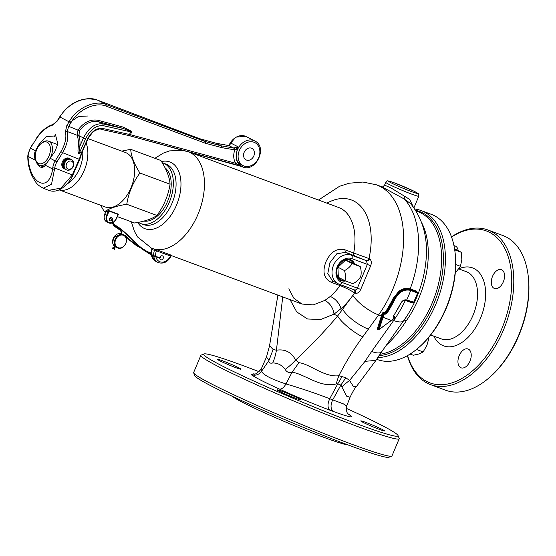 <?xml version="1.0" encoding="UTF-8"?>
<svg xmlns="http://www.w3.org/2000/svg" width="556" height="556" viewBox="0 0 556 556"><rect width="100%" height="100%" fill="white"/><g stroke="black" fill="none" stroke-linecap="round" stroke-linejoin="round"><path stroke-width="0.83" d="M503.326 281.829A10.043 6.033 110.4 0 1 494.444 288.481A10.043 6.033 110.4 0 1 492.546 276.311A10.043 6.033 110.4 0 1 501.429 269.66A10.043 6.033 110.4 0 1 503.326 281.829M469.973 361.178A10.043 6.033 110.4 0 1 461.091 367.829A10.043 6.033 110.4 0 1 459.193 355.652A10.043 6.033 110.4 0 1 468.076 349.001A10.043 6.033 110.4 0 1 469.973 361.178M407.576 355.555A81.037 48.664 -69.6 0 0 450.548 383.299A81.037 48.664 -69.6 0 0 501.63 329.173A81.037 48.664 -69.6 0 0 504.264 247.455A81.037 48.664 -69.6 0 0 451.541 237.044M407.423 355.645A82.476 49.526 -69.6 0 0 430.511 384.613A82.476 49.526 -69.6 0 0 503.472 329.965A82.476 49.526 -69.6 0 0 487.876 229.969A82.476 49.526 -69.6 0 0 451.479 236.877M430.511 384.613L445.565 390.201A82.476 49.526 -69.6 0 0 490.183 376.864A82.476 49.526 -69.6 0 0 518.533 335.546A82.476 49.526 -69.6 0 0 528.061 274.761A82.476 49.526 -69.6 0 0 502.93 235.549L487.876 229.969M490.183 376.864L490.983 376.155A81.037 48.664 -69.6 0 0 518.831 335.553A81.037 48.664 -69.6 0 0 528.2 275.825L528.061 274.761M378.983 355.687A76.019 45.655 -69.6 0 0 433.882 303.659A76.019 45.655 -69.6 0 0 415.714 210.383M377.739 357.557A77.451 46.509 -69.6 0 0 435.723 304.452A77.451 46.509 -69.6 0 0 421.08 210.543A77.451 46.509 -69.6 0 0 414.811 209.007M376.627 359.273L377.42 359.565A77.451 46.509 -69.6 0 0 419.321 347.048A77.451 46.509 -69.6 0 0 445.94 308.239A77.451 46.509 -69.6 0 0 454.891 251.152A77.451 46.509 -69.6 0 0 431.289 214.331L421.08 210.543M419.321 347.048L420.121 346.332A76.019 45.655 -69.6 0 0 446.246 308.246A76.019 45.655 -69.6 0 0 455.03 252.215L454.891 251.152M453.981 245.731A10.043 6.033 110.4 0 1 455.142 245.96A10.043 6.033 110.4 0 1 458.179 250.568M410.092 354.061L413.33 355.256L419.099 353.922L423.144 351.948L426.89 345.408L428.912 338.229L428.238 337.978M428.912 338.229L428.808 337.304M423.144 351.948L416.472 349.474M365.702 422.351A12.906 0.73 -157.2 0 1 378.205 427.529A12.906 0.73 -157.2 0 1 384.537 430.9A12.906 0.73 -157.2 0 1 379.567 429.447A12.906 0.73 -157.2 0 1 367.071 424.27A12.906 0.73 -157.2 0 1 360.733 420.899A12.906 0.73 -157.2 0 1 365.702 422.351M282.066 391.327A12.906 0.73 -157.2 0 1 294.562 396.504A12.906 0.73 -157.2 0 1 300.9 399.875A12.906 0.73 -157.2 0 1 295.931 398.423A12.906 0.73 -157.2 0 1 283.435 393.245A12.906 0.73 -157.2 0 1 277.096 389.867A12.906 0.73 -157.2 0 1 282.066 391.327M222.164 360.656A12.906 0.73 -157.2 0 1 234.667 365.834A12.906 0.73 -157.2 0 1 240.998 369.205A12.906 0.73 -157.2 0 1 236.029 367.752A12.906 0.73 -157.2 0 1 223.533 362.575A12.906 0.73 -157.2 0 1 217.201 359.204A12.906 0.73 -157.2 0 1 222.164 360.656M346.291 408.333A105.425 5.984 -157.2 0 1 379.901 424.367A105.425 5.984 -157.2 0 1 398.026 435.522A105.425 5.984 -157.2 0 1 332.12 414.283A105.425 5.984 -157.2 0 1 221.837 365.737A105.425 5.984 -157.2 0 1 203.969 353.95A105.425 5.984 -157.2 0 1 259.256 371.762M398.026 435.522L399.173 438.33A107.572 6.109 -157.2 0 1 399.201 438.719A107.572 6.109 -157.2 0 1 329.235 415.589A107.572 6.109 -157.2 0 1 219.391 367.113A107.572 6.109 -157.2 0 1 200.869 355.347A107.572 6.109 -157.2 0 1 201.161 355.096L203.969 353.95M399.201 438.719L391.987 455.878A107.572 6.109 -157.2 0 1 391.695 456.128A107.572 6.109 -157.2 0 1 319.318 431.671A107.572 6.109 -157.2 0 1 212.177 384.279A107.572 6.109 -157.2 0 1 193.683 372.895A107.572 6.109 -157.2 0 1 193.655 372.506L200.869 355.347M391.695 456.128L388.88 457.275A105.425 5.984 -157.2 0 1 317.956 433.298A105.425 5.984 -157.2 0 1 212.955 386.858A105.425 5.984 -157.2 0 1 194.829 375.703L193.683 372.895M347.667 444.807A63.106 3.579 -157.2 0 1 303.312 429.357A63.106 3.579 -157.2 0 1 243.014 402.586A63.106 3.579 -157.2 0 1 232.575 396.428M354.499 263.572A11.474 9.153 117.1 0 0 351.01 259.895A11.474 9.153 117.1 0 0 337.179 266.922A11.474 9.153 117.1 0 0 340.557 280.321A11.474 9.153 117.1 0 0 345.686 280.975M353.727 263.183A11.474 9.153 117.1 0 0 350.621 259.708M378.97 329.687L378.393 329.451L378.97 329.687L394.565 317.914L393.731 317.608L393.453 316.003A87.778 52.716 -69.6 0 0 400.918 303.027C402.433 300.455 404.358 299.441 406.707 299.983L413.754 302.089A85.11 51.11 -69.6 0 0 415.728 297.613A85.11 51.11 -69.6 0 0 417.556 293.061L416.896 291.844L410.279 289.586C403.58 288.05 398.11 291.101 393.87 298.746A86.632 52.028 110.4 0 1 385.801 312.903L384.78 313.431L382.987 313.355L378.045 329.534M385.753 182.333C388.505 180.936 384.259 179.532 394.558 182.931L413.817 191.118C419.912 194.558 418.508 193.085 418.807 196.226A17.931 1.015 -157.2 0 1 411.906 194.211A17.931 1.015 -157.2 0 1 394.551 187.018A17.931 1.015 -157.2 0 1 385.753 182.333L384.578 185.127L391.222 188.067L409.716 199.423L413.08 206.603M170.567 256.337L170.407 256.003A1.147 0.688 110.4 0 1 171.345 255.225L171.755 255.621M159.85 257.532A2.155 1.717 -62.9 0 1 162.401 255.836A2.155 1.717 -62.9 0 1 162.554 255.899A2.155 1.717 -62.9 0 1 163.144 258.505A2.155 1.717 -62.9 0 1 160.74 259.798A2.155 1.717 -62.9 0 1 160.594 259.728A2.155 1.717 -62.9 0 1 159.767 257.956M162.234 162.762A32.269 19.384 110.4 0 1 163.214 163.075A32.269 19.384 110.4 0 1 169.316 202.203A32.269 19.384 110.4 0 1 140.765 223.588A32.269 19.384 110.4 0 1 138.312 222.337M379.929 354.29A75.303 45.224 -69.6 0 0 432.207 302.985A75.303 45.224 -69.6 0 0 417.966 211.683L416.096 210.988M421.872 223.137A75.303 45.224 110.4 0 1 418.883 298.044A75.303 45.224 110.4 0 1 406.443 320.555C399.681 331.063 392.967 339.257 386.309 345.137M326.935 203.155A63.106 37.898 -69.6 0 1 368.996 258.561L369.67 258.95C371.45 260.423 371.769 262.738 370.63 265.886L360.726 289.433C359.287 292.428 357.466 293.679 355.27 293.193L354.568 292.88C350.53 290.267 345.686 287.82 340.022 285.555L331.418 282.365C323.953 278.785 322.132 271.919 325.948 261.772C330.598 251.778 336.978 247.802 345.088 249.846L368.996 258.561A2.87 2.287 -62.9 0 1 365.737 260.403L345.804 252.327L336.804 253.751L329.944 262.668L327.79 273.587L332.53 280.898L338.131 283.762A15.776 12.586 -62.9 0 1 333.795 264.656A15.776 12.586 -62.9 0 1 351.42 255.197L365.737 260.403M187.97 151.607L188.227 151.705A51.632 31.011 110.4 0 1 197.992 214.31A51.632 31.011 110.4 0 1 155.068 249.31L151.559 248.233L137.666 237.023L134.392 231.282L131.327 221.788M288.8 288.842L293.902 298.308L301.991 304.049L313.23 304.903L324.739 300.469L330.264 296.48A51.632 31.011 -69.6 0 0 340.022 285.555A2.87 1.724 -69.6 0 1 340.731 284.811M155.124 250.464A1.147 0.396 -74.4 0 0 155.068 249.31L157.376 250.04A1.147 0.688 -69.6 0 0 156.438 250.819L152.281 249.707M378.636 329.506L377.614 329.736L377.288 328.943L382.278 313.084L383.73 312.215L385.141 312.437A86.055 51.68 -69.6 0 0 393.155 298.377L398.742 291.386C402.537 288.474 406.353 287.66 410.175 288.939L416.611 291.135L416.924 291.858M392.202 319.964L393.655 320.499A22.949 7.499 35.4 0 0 403.83 320.624A22.949 7.499 35.4 0 0 403.885 320.541A77.451 46.509 -69.6 0 0 406.672 316.433A77.451 46.509 -69.6 0 0 425.34 266.109C428.926 241.186 424.013 220.343 410.599 203.586L404.295 199.034L382.118 186.913L376.544 184.842A86.055 51.68 110.4 0 1 392.821 289.19A86.055 51.68 110.4 0 1 378.601 314.918L362.832 336.741C353.679 349.224 345.693 362.227 338.875 375.738L345.846 377.712L349.543 380.492L365.035 361.324L375.919 360.392L381.805 351.607A22.949 7.499 35.4 0 1 371.63 351.482L393.655 320.499A86.055 51.68 -69.6 0 0 405.324 300.476L404.219 300.33M393.752 315.926L394.586 316.239L394.482 317.671M412.427 302.401L411.76 302.679L405.324 300.476L405.56 300.184M282.74 296.911L276.422 350.217C284.992 348.848 291.393 352.129 295.618 360.045C310.29 346.437 324.294 331.758 337.624 316.016L352.865 295.361A63.106 37.898 110.4 0 1 340.967 308.677A11.474 6.165 48.9 0 0 330.264 296.48M368.489 329.145A22.949 7.499 35.4 0 1 342.753 309.588L340.967 308.677L333.989 314.154A11.474 6.901 59.1 0 0 324.739 300.469M348.16 413.921L350.593 415.554C353.859 418.182 348.181 416.84 333.551 411.537L330.229 410.307C313.535 403.997 296.584 396.914 279.369 389.061C264.308 382.16 254.912 377.35 251.194 374.64L254.182 373.882M345.846 377.712L340.911 385.051L332.717 399.847L343.413 403.892L346.742 405.936L350.044 397.297L346.576 396.136L340.911 385.051L337.742 383.883L329.743 398.749L332.717 399.847C330.25 405.268 330.528 409.167 333.551 411.537M342.19 376.336L337.742 383.883L336.276 383.883C320.708 388.366 304.452 373.931 292.102 372.193L285.972 383.946C301.116 388.373 315.704 393.307 329.743 398.749C327.282 404.17 327.449 408.021 330.229 410.307M291.824 372.596C288.606 372.93 286.409 371.853 285.228 369.379C281.864 365.056 277.694 362.915 272.718 362.971C270.23 363.568 268.909 362.846 268.75 360.788L261.459 371.401C263.613 375.126 271.78 379.31 285.972 383.953L285.972 383.946C283.762 387.713 281.558 389.422 279.369 389.061M253.515 373.861C254.328 375.126 256.879 373.569 261.167 369.184L261.459 371.401C258.728 374.904 255.308 375.981 251.194 374.64M268.75 360.788L269 360.364L266.498 357.008L269.556 345.749L273.128 349.488L276.422 350.217A51.632 37.641 78 0 1 272.718 362.971M290.017 299.608L296.744 311.916L307.503 318.984L320.673 319.491L333.989 314.154L337.624 316.016C340.96 322.181 354.964 333.697 362.832 336.741M285.228 369.379A51.632 36.62 154.9 0 0 295.618 360.045L298.94 362.7C309.685 363.819 324.273 377.566 338.875 375.738A51.632 24.93 93.1 0 0 336.276 383.883M342.03 386.788A51.632 35.195 -39.2 0 1 349.543 380.492L353.31 386.33L356.549 386.378C355.069 387.727 352.907 391.368 350.044 397.297M292.102 372.193L298.94 362.7M269 360.364L273.128 349.488M346.742 405.936C346.103 410.536 346.77 413.393 348.744 414.512L350.593 415.554M370.63 265.886L367.356 264.378L366.501 260.792A2.87 2.203 -63.3 0 0 369.67 258.95M360.726 289.433L357.369 288.14C356.577 289.697 355.548 290.267 354.297 289.836L339.327 284.29A2.87 1.724 110.4 0 1 339.216 284.241A15.776 12.586 -62.9 0 1 338.131 283.762L339.327 284.29A2.87 1.724 110.4 0 0 341.864 282.392L357.369 288.14L367.356 264.378L351.851 258.63A12.906 10.293 117.1 0 0 337.179 266.922A12.906 10.293 117.1 0 0 341.864 282.392M354.061 289.759A2.87 2.287 -62.9 0 1 354.568 292.88A63.106 37.898 -69.6 0 1 352.865 295.361A22.949 7.499 35.4 0 0 378.601 314.918L382.104 316.246M354.443 289.898A2.87 2.203 -63.3 0 1 354.471 289.912L354.471 289.912A2.87 2.203 -63.3 0 1 355.27 293.193M151.295 248.129A1.147 1.14 -48.7 0 1 151.434 248.233L151.434 248.233A1.147 1.14 -48.7 0 1 151.767 249.442L151.26 248.108M151.559 248.233A1.147 0.917 -68.1 0 1 152.031 249.526A10.759 8.583 117.1 0 0 151.413 254.599M153.956 249.012A1.147 0.917 -75.9 0 1 154.464 250.353A10.759 8.583 -62.9 0 0 153.72 255.788M405.011 196.164A2.87 0.841 -63.6 0 0 404.295 199.034A86.055 51.68 -69.6 0 1 410.175 288.939L410.627 289.766L416.875 291.837A0.577 0.514 106.2 0 1 416.611 291.135M417.556 293.061L410.724 290.42C404.254 288.946 398.972 291.9 394.892 299.267A87.778 52.716 110.4 0 1 386.781 313.528L384.912 314.335L384.029 314.008L379.178 329.437M377.614 329.736L378.573 329.805L383.376 313.57L384.029 314.008L383.981 313.223L383.376 313.57L382.278 313.084M394.593 317.073L394.412 317.622L394.593 317.073L393.62 316.711L394.725 317.135L394.586 316.239M393.453 316.003L393.731 317.608M412.816 302.596L406.207 300.337L412.879 302.624A0.577 0.514 106.4 0 1 412.816 302.596M383.341 313.535L386.121 313.063A87.209 52.368 -69.6 0 0 394.176 298.899C398.416 291.254 403.899 288.21 410.627 289.766L410.724 290.42A87.778 52.716 -69.6 0 1 406.707 299.983L406.207 300.337C404.101 299.906 402.412 300.817 401.147 303.069L401.071 302.971M394.829 317.254L394.565 317.914L394.885 317.281M394.357 317.532L394.753 317.149L394.816 317.956L391.459 320.52L382.333 317.017M400.918 303.027L393.648 315.857M377.288 328.943L378.393 329.451M413.497 302.311A0.577 0.514 106.4 0 1 412.879 302.624L413.727 302.012M413.754 302.089L417.612 293.081L417.313 292.06M383.73 312.215L383.981 313.223M417.514 292.748A0.577 0.514 -73.6 0 0 417.257 292.039M385.141 312.437L386.781 313.528M340.175 280.113A11.474 9.153 117.1 0 0 344.803 280.606M121.667 234.034L122.014 234.139L121.667 234.034M109.963 218.244A1.793 1.432 -62.9 0 1 109.886 218.466A1.793 1.432 -62.9 0 1 109.351 219.231M111.853 220.218A1.793 1.432 -62.9 0 1 110.032 220.746A1.793 1.432 -62.9 0 1 109.504 218.654A1.793 1.432 -62.9 0 1 111.666 217.556A1.793 1.432 -62.9 0 1 112.194 219.648A1.793 1.432 -62.9 0 1 112.11 219.822M59.075 189.846L105.334 207.006A29.044 17.445 -69.6 0 0 131.418 186.802A29.044 17.445 -69.6 0 0 126.671 153.039A29.044 17.445 -69.6 0 0 125.538 152.539L88.043 138.632M121.722 151.128L130.695 149.314L160.851 160.496C166.515 169.378 169.587 177.281 170.066 184.203C168.259 195.615 163.881 206.033 156.931 215.457L126.775 204.267C116.76 205.817 109.303 208.333 104.424 211.808L100.622 205.254M143.893 221.093A29.044 17.445 -69.6 0 0 167.968 200.382A29.044 17.445 -69.6 0 0 165.014 167.752M104.424 211.808L105.48 212.204M117.33 216.597L134.58 222.998C144.595 221.448 152.052 218.932 156.931 215.457M130.695 149.314C131.174 156.236 134.246 164.138 139.91 173.02L170.066 184.203M139.91 173.02C132.933 182.507 128.554 192.925 126.775 204.267M113.257 222.261A6.026 4.802 117.1 0 0 116.197 218.849L118.06 214.428L117.955 214.887L118.06 214.428L109.025 211.078L105.661 212.177L105.564 212.635M112.91 222.629A6.457 5.15 -62.9 0 1 108.51 222.796A6.457 5.15 -62.9 0 1 106.613 215.255L108.281 211.294L107.982 210.773L109.282 210.793L118.317 214.143L118.192 214.588M109.282 210.793L107.169 215.499L104.764 214.31L105.661 212.177L105.369 211.655L107.982 210.773M47.288 142.287A11.474 6.887 -69.6 0 0 40.63 143.941A11.474 6.887 -69.6 0 0 35.362 158.147A11.474 6.887 -69.6 0 0 38.406 163.408A11.474 6.887 -69.6 0 0 49.011 156A11.474 6.887 -69.6 0 0 47.288 142.287M47.934 161.678A12.906 7.749 110.4 0 1 39.434 165.347A12.906 7.749 110.4 0 1 38.927 165.125A12.906 7.749 110.4 0 1 35.501 159.211L35.362 158.147M40.63 143.941L41.429 143.233A12.906 7.749 110.4 0 1 48.414 141.141A12.906 7.749 110.4 0 1 48.914 141.363A12.906 7.749 110.4 0 1 48.942 160.336M64.725 168.975A5.81 4.636 -62.9 0 1 64.371 168.857A5.81 4.636 -62.9 0 1 64.044 168.711A5.81 4.636 -62.9 0 1 62.467 161.629A5.81 4.636 -62.9 0 1 69.013 158.224A5.81 4.636 -62.9 0 1 69.34 158.37A5.81 4.636 -62.9 0 1 69.952 158.766M77.409 136.039A1.147 0.737 -17.1 0 0 78.987 135.678L83.469 137.971C88.633 127.845 95.062 123.14 102.756 123.856L123.55 128.533A1.147 0.702 105.2 0 1 123.3 127.129L131.021 131.077L131.584 132.043L123.55 128.533L98.683 121.771C91.295 120.353 84.853 123.432 79.341 131.014L78.987 135.678A25.527 15.353 111.6 0 1 79.814 146.332L78.792 153.699L81.892 151.864L79.293 153.741C77.166 153.338 78.326 148.376 78.201 146.214A24.381 14.665 -68.4 0 0 77.409 136.039L77.159 135.275L67.262 131.515C68.666 137.825 67.123 144.887 62.619 152.685L79.188 159.245A24.381 14.665 -68.4 0 0 81.489 152.344A1.147 0.667 -119.5 0 1 81.405 151.948M129.367 135.678L234.354 164.201A1.432 0.876 -74.8 0 0 234.458 164.235A1.432 0.876 -74.8 0 0 235.626 163.255L241.422 166.39M66.824 125.559L69.159 121.729C76.679 107.927 95.305 99.406 106.488 104.653L204.928 141.446L221.246 145.853L233.541 147.972L238.406 146.979L236.085 149.029L233.944 149.738L221.649 147.618L205.164 143.163L106.717 106.377C95.993 101.338 78.118 109.525 70.904 122.779L68.562 126.601L67.262 131.515A1.432 1.015 -14.5 0 0 65.42 131.786L66.824 125.559L77.972 130.139C83.796 122.125 90.621 118.873 98.433 120.374L123.3 127.129M229.406 145.568L230.719 143.045L238.406 146.979L237.099 149.494L236.078 159.35L241.686 166.494A14.345 11.44 -62.9 0 1 237.801 149.008A14.345 11.44 -62.9 0 1 253.96 140.599A14.345 11.44 -62.9 0 1 254.759 140.96L246.287 136.623A14.345 11.44 117.1 0 0 245.488 136.262A14.345 11.44 117.1 0 0 228.926 145.575M35.382 150.697C34.145 153.859 34.138 157.021 35.362 160.163L39.066 166.216L40.115 166.932C41.992 167.836 43.722 167.28 45.3 165.257L54.968 151.413L57.852 143.948L55.788 135.886L46.224 136.574L39.566 143.531L35.382 150.697L30.594 148.244A14.345 11.44 117.1 0 0 28.134 155.075L28.022 156.41C29.12 183.8 48.886 193.926 52.639 169.01L52.778 167.697A1.432 0.347 7.7 0 0 54.745 168.051L51.52 184.251L43.271 188.213L48.643 190.34L60.958 188.116L72.308 175.001L79.188 159.245L79.737 159.426L72.85 175.182C71.543 179.095 68.138 183.313 62.619 187.838C57.845 191.215 53.181 192.042 48.636 190.333M251.576 148.216A6.457 5.15 -62.9 0 1 251.937 148.376A6.457 5.15 -62.9 0 1 253.689 156.25A6.457 5.15 -62.9 0 1 246.412 160.031A6.457 5.15 -62.9 0 1 246.051 159.871A6.457 5.15 -62.9 0 1 244.299 152.003A6.457 5.15 -62.9 0 1 251.576 148.216M229.552 145.637A1.432 0.758 -93.9 0 0 229.308 145.582L230.719 143.045L229.552 145.637L228.905 145.602L216.27 143.302L199.465 138.646L98.016 100.316C86.5 94.895 67.491 103.221 59.93 117.003L57.574 120.819L52.479 125.163C46.266 127.241 40.859 131.869 36.258 139.028L30.323 148.132L36.258 139.028M52.778 167.697A14.345 11.44 -62.9 0 1 55.239 160.858L60.903 151.649C65.205 144.331 66.706 137.707 65.42 131.786M241.665 166.487L234.562 164.256M128.012 135.33A1.432 1.112 -77.3 0 0 129.506 134.476L130.431 134.677L131.584 132.043L103.284 125.691C96.244 125.072 90.329 129.472 85.548 138.882L83.469 137.971L79.814 146.332A1.147 0.389 5.9 0 1 78.201 146.214M78.709 134.906A1.147 0.764 -19.1 0 1 77.159 135.275L77.972 130.139L79.341 131.014M233.944 149.738A1.432 0.862 99.8 0 0 233.541 147.972L228.905 145.602A1.432 0.813 -79.7 0 0 228.773 145.554L229.308 145.582A1.432 0.758 -93.9 0 0 229.141 145.63M57.574 120.819L53.022 124.433C46.377 126.664 40.699 131.494 35.987 138.924M52.479 125.163A1.432 0.924 -106.6 0 1 53.022 124.433M28.134 155.075A1.432 0.347 -172.3 0 1 27.911 154.846L27.8 156.201C27.71 162.602 29.016 168.913 31.699 175.147C36.342 183.946 37.322 184.905 43.271 188.206L43.271 188.206M234.159 147.993A1.432 0.799 85.2 0 1 234.813 149.772C233.131 154.853 233.402 159.35 235.626 163.255L130.431 134.677A1.432 0.876 -74.8 0 1 129.263 135.657L242.333 166.717M100.81 129.221A1.432 1.112 -77.3 0 0 102.297 128.36L129.506 134.476L130.66 131.835A1.432 1.112 -77.3 0 0 130.764 131.376A1.147 0.639 148.7 0 1 131.021 131.077M103.284 125.691L102.756 123.856L98.683 121.771A1.147 0.702 105.2 0 1 98.433 120.374M129.159 135.615A1.432 0.876 -74.8 0 0 129.263 135.657L100.97 129.277C99.482 127.894 92.282 131.904 92.345 132.682L87.285 139.521C91.33 131.564 96.334 127.838 102.297 128.36M85.548 138.882L79.188 153.435A1.147 0.549 -128.5 0 0 79.293 153.741M87.285 139.521L81.892 151.864A1.147 0.897 -66.2 0 0 81.781 152.191M71.62 159.614A5.734 4.573 117.1 0 0 71.224 159.44A5.734 4.573 117.1 0 0 64.809 162.88A5.734 4.573 117.1 0 0 66.386 169.83A5.734 4.573 117.1 0 0 66.783 170.004A5.734 4.573 117.1 0 0 73.197 166.564A5.734 4.573 117.1 0 0 71.62 159.614L70.848 159.218A5.734 4.573 117.1 0 0 70.452 159.044A5.734 4.573 117.1 0 0 70.077 158.828A5.734 4.573 117.1 0 0 69.681 158.655A5.734 4.573 117.1 0 0 63.273 162.088A5.734 4.573 117.1 0 0 64.85 169.038A5.734 4.573 117.1 0 0 65.24 169.212A5.734 4.573 117.1 0 0 65.247 169.212M71.439 161.157A4.302 3.433 117.1 0 0 66.546 163.916A4.302 3.433 117.1 0 0 68.11 169.073A4.302 3.433 117.1 0 0 72.996 166.314A4.302 3.433 117.1 0 0 71.439 161.157M70.452 159.044A5.734 4.573 117.1 0 0 64.044 162.484A5.734 4.573 117.1 0 0 65.615 169.434L66.386 169.83M67.151 159.266A5.018 4.003 117.1 0 0 63.495 166.411M31.477 146.256A10.258 8.18 -62.9 0 1 33.214 143.427M455.26 273.093L460.451 266.296L461.814 259.652L461.445 252.361L454.711 249.866M461.445 252.361L454.544 248.789M460.451 266.296L455.732 264.545M344.491 280.446A10.759 8.583 -62.9 0 1 340.884 279.682A10.759 8.583 -62.9 0 1 337.721 267.116A10.759 8.583 -62.9 0 1 350.683 260.535A10.759 8.583 -62.9 0 1 353.435 263.058M343.976 259.826A10.759 8.583 -62.9 0 1 349.919 260.138L350.683 260.535M340.884 279.682L340.112 279.293A10.759 8.583 -62.9 0 1 336.387 274.657M344.956 280.683A11.843 0.674 22.8 0 0 349.682 282.531A11.843 0.674 22.8 0 0 353.025 283.678A11.843 6.491 -33 0 0 360.67 276.589A11.843 5.824 -104.6 0 0 360.239 266.512L349.39 261.529L345.561 260.138L352.17 263.523A11.843 6.491 147 0 1 344.525 270.605A11.843 5.824 75.4 0 1 344.956 280.683L338.347 277.298L337.923 267.221L345.561 260.138M360.239 266.512A11.843 0.674 -157.2 0 1 356.896 265.372A11.843 0.674 -157.2 0 1 352.17 263.523M344.525 270.605L337.923 267.221M433.777 336.109A41.596 24.978 -69.6 0 0 480.453 318.331A41.596 24.978 -69.6 0 0 482.817 278.48A41.596 24.978 -69.6 0 0 459.006 268.75M430.698 334.969L441.346 338.917A35.855 21.531 -69.6 0 0 473.073 315.155A35.855 21.531 -69.6 0 0 466.289 271.675L458.881 268.93M384.766 312.597L384.912 314.335M394.642 182.966A15.776 0.897 22.8 0 0 391.285 182.917A15.776 0.897 22.8 0 0 411.586 191.639A15.776 0.897 22.8 0 0 414.943 191.688A15.776 0.897 22.8 0 0 394.642 182.966M155.916 257.039A9.32 7.436 117.1 0 0 159.906 261.772A9.32 7.436 117.1 0 0 170.407 256.003L156.438 250.819A9.32 7.436 117.1 0 0 155.805 256.559M163.214 163.075L165.938 164.089A32.269 19.384 110.4 0 1 172.04 203.218A32.269 19.384 110.4 0 1 143.49 224.603L140.765 223.588M161.511 161.56A35.612 21.385 110.4 0 1 176.516 205.129A35.612 21.385 110.4 0 1 137.693 222.456M157.376 250.04L171.345 255.225M354.408 255.517A2.87 1.724 -69.6 0 1 353.692 253.036A51.632 31.011 -69.6 0 0 338.764 207.548L188.227 151.705M365.035 361.324L371.63 351.482M403.899 320.52A5.734 1.877 -144.6 0 1 406.443 320.555M354.297 289.836L339.445 284.325M345.088 249.846A2.87 1.724 110.4 0 0 345.804 252.327L351.42 255.197A2.87 1.724 -69.6 0 1 351.851 258.63M333.232 281.26A2.87 1.724 -69.6 0 0 331.418 282.365M151.482 255.135A10.759 8.583 117.1 0 0 155.527 261.195L157.841 262.376A10.759 8.583 -62.9 0 1 153.783 256.281M158.578 262.703A10.759 8.583 -62.9 0 1 157.841 262.376L158.641 262.724C163.832 263.982 167.919 261.841 170.9 256.302L171.679 255.6M394.892 299.267L393.155 298.377M391.41 320.423L378.573 329.805M112.5 248.462L112.694 248.08L112.5 248.462M114.501 247.149L113.257 247.983L112.34 247.913M136.387 245.043L136.185 245.398M129.339 240.032L125.774 236.189M139.278 246.662L136.422 245.05L129.659 239.754L129.346 240.046L136.213 245.425L141.321 248.31M144.88 250.158L143.893 249.818M151.135 252.966L150.009 253.043M160.378 257.275L160.76 257.72L157.438 257.456L156.166 256.761M143.253 249.859L143.531 249.533L148.334 252.98M148.271 253.098L156.271 256.691L160.357 257.581M113.41 224.422L120.687 229.28L120.909 228.912M120.805 230.101L120.61 230.476L113.883 225.958L113.139 225.104L113.021 223.581C112.604 221.107 111.631 219.356 110.116 218.327L109.796 218.154M114.87 247.893L114.508 247.879M114.738 249.561L114.258 249.144L114.835 246.079M150.057 252.827L147.076 251.979L144.88 250.471M126.08 235.897L124.231 235.744M156.097 256.997L151.322 255.044L143.26 249.866L138.062 245.682L130.417 237.933L120.68 229.274M112.958 224.026L111.735 223.123M121.903 234.027L121.361 233.791L113.521 237.655L114.689 246.371A7.172 5.72 -62.9 0 1 113.605 237.676A7.172 5.72 -62.9 0 1 121.382 233.798A7.172 5.72 -62.9 0 1 121.646 233.909L120.61 230.476M118.129 247.691A6.741 5.379 -62.9 0 1 115.641 239.636A6.741 5.379 -62.9 0 1 123.293 235.264A6.741 5.379 -62.9 0 1 125.781 243.32A6.741 5.379 -62.9 0 1 118.129 247.691M117.733 247.969A7.172 5.72 -62.9 0 1 117.212 247.74A7.172 5.72 -62.9 0 1 115.231 239.073A7.172 5.72 -62.9 0 1 123.224 234.75A7.172 5.72 -62.9 0 1 123.752 234.973A7.172 5.72 -62.9 0 1 125.739 243.618A7.172 5.72 -62.9 0 1 117.775 247.983C124.294 250.819 130.299 237.836 123.752 234.973L122.056 234.111M150.613 252.841L147.319 251.625L141.905 248.226M105.466 212.156L105.369 211.655M118.31 214.602L116.364 218.897L113.32 222.47M67.123 183.918A25.458 15.29 -69.6 0 0 82.705 150.794M59.096 189.839A29.044 17.445 -69.6 0 0 81.649 175.654A29.044 17.445 -69.6 0 0 86.09 143.031M104.778 214.282L104.764 214.31A6.457 5.15 117.1 0 0 106.662 221.851L108.51 222.796L112.924 222.685M116.28 218.876A6.457 5.15 -62.9 0 1 113.299 222.407M116.197 218.849L118.317 214.143M107.169 215.499A6.026 4.802 117.1 0 0 107.683 221.517A6.026 4.802 117.1 0 0 112.868 222.463M254.155 142.308A12.906 10.293 117.1 0 0 239.407 150.328A12.906 10.293 117.1 0 0 243.834 165.938A12.906 10.293 117.1 0 0 258.582 157.918A12.906 10.293 117.1 0 0 254.155 142.308M242.485 166.856A14.345 11.44 -62.9 0 1 241.686 166.494L242.534 166.876C255.802 172.951 268.11 146.972 254.759 140.96M237.099 149.494L236.085 149.029M36.779 148.063L37.259 148.466M39.566 143.531L40.352 144.199M28.432 155.909L28.022 156.41L35.362 160.163M45.3 165.257L52.639 169.01L54.585 169.302M50.45 158.404L56.955 161.9A12.906 10.293 117.1 0 0 54.745 168.051L72.6 175.029M106.717 106.377A1.432 0.883 110.5 0 0 106.488 104.653L98.016 100.316A1.432 0.834 -69.3 0 0 97.967 100.295C83.052 96.112 70.278 101.644 59.659 116.892L70.904 122.779M60.903 151.649L62.619 152.685L56.955 161.9M221.649 147.618A1.432 0.862 99.8 0 0 221.246 145.853L216.27 143.302A1.432 0.813 -79.7 0 0 216.131 143.253L199.409 138.625A1.432 0.834 -69.3 0 1 199.465 138.646L204.928 141.446A1.432 0.883 110.5 0 1 205.164 143.163M215.985 143.246A1.432 0.813 -79.7 0 1 216.131 143.253L228.773 145.554A1.432 0.813 -79.7 0 0 228.627 145.547M97.967 100.295L199.409 138.625A1.432 0.834 -69.3 0 0 199.354 138.604M318.491 200.028L339.507 186.309L349.071 183.237L362.957 182.034L376.544 184.842M171.616 255.684L301.991 304.049M381.805 351.607L406.672 316.433M154.888 158.286L163.401 153.088L169.629 150.878L183.355 150.356M261.167 369.177L266.498 357.008M375.919 360.392L356.549 386.371M269.556 345.749L277.875 295.104M155.527 261.195L151.274 255.016M151.204 254.474L151.76 249.442M418.807 196.226L413.949 207.784M381.763 186.795C382.055 187.365 382.994 186.809 384.578 185.127L384.578 185.127M114.48 247.622L113.549 248.282L112.159 248.303M115.203 246.635L114.64 247.093M113.431 223.915L120.916 228.912L130.75 237.655L138.326 245.342L143.531 249.533M112.215 222.984L113.021 223.637M110.102 217.834L110.324 217.952C112.583 220.106 113.619 221.99 113.452 223.609L114.126 225.604L120.854 230.121L122.049 234.159M114.675 249.248L115.161 246.371M114.397 249.818L114.258 249.144M129.659 239.754L125.739 235.605L123.891 235.383M115.551 246.892L117.754 247.976M151.135 253.411L150.516 253.265M115.565 246.864L114.807 247.489M106.662 221.851C104.167 220.225 103.506 217.695 104.688 214.268L105.48 212.114M48.414 141.141L57.734 144.602M39.434 165.347L43.549 166.876M228.641 145.526L235.786 137.179L245.446 136.241L246.287 136.623M59.659 116.892L57.303 120.708M30.323 148.132L27.911 154.846M79.737 159.426L82.135 152.087L87.591 139.612M70.042 122.23L78.465 116.468L87.452 116.016M54.064 137.012L55.704 134.42M63.433 168.315L64.85 169.038M68.659 158.099L70.077 158.828"/></g></svg>
